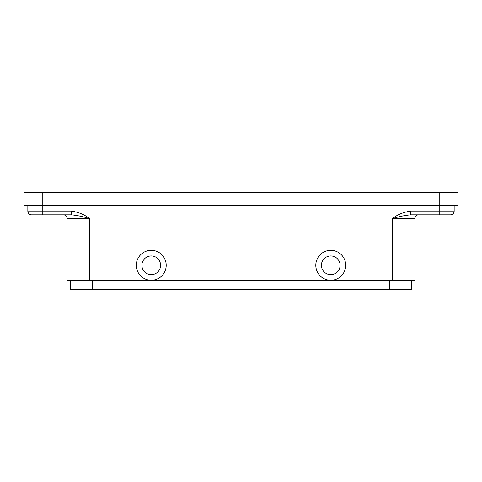 <?xml version="1.0" encoding="UTF-8"?>
<svg xmlns="http://www.w3.org/2000/svg" width="482" height="482" viewBox="0 0 482 482"><rect width="100%" height="100%" fill="white"/><g stroke="black" fill="none" stroke-linecap="round" stroke-linejoin="round"><path stroke-width="0.72" d="M454.158 205.471L454.158 211.08L410.778 211.08L410.778 214.821L439.204 214.821L439.204 205.471L457.9 205.471L457.9 192.384L439.204 192.384L439.204 205.471L24.1 205.471L24.1 192.384L439.204 192.384M71.222 214.821C76.825 215.309 82.934 216.557 89.544 218.563C84.464 214.55 78.355 212.062 71.222 211.08L71.222 214.821L31.577 214.821A3.742 3.742 0 0 1 27.842 211.08L27.842 205.471M70.661 280.265L70.661 289.616L411.339 289.616L411.339 280.265M392.456 280.265L392.456 218.563L414.894 218.563L414.894 280.265L330.754 280.265A14.96 14.96 0 0 0 345.708 265.305A14.96 14.96 0 0 0 330.754 250.351A14.96 14.96 0 0 0 315.794 265.305A14.96 14.96 0 0 0 330.754 280.265L151.246 280.265A14.96 14.96 0 0 1 136.292 265.305A14.96 14.96 0 0 1 151.246 250.351A14.96 14.96 0 0 1 166.206 265.305A14.96 14.96 0 0 1 151.246 280.265L89.544 280.265L89.544 218.563L67.106 218.563A3.742 3.742 0 0 0 63.365 214.821A3.742 3.742 0 0 1 67.106 218.563L67.106 280.265L89.544 280.265M410.778 214.821C405.175 215.309 399.066 216.557 392.456 218.563C397.536 214.55 403.645 212.062 410.778 211.08M389.649 289.616L389.649 280.265L330.754 280.265M151.246 280.265L92.351 280.265L92.351 289.616M141.901 265.305A9.351 9.351 0 0 0 151.246 274.656A9.351 9.351 0 0 0 160.596 265.305A9.351 9.351 0 0 0 151.246 255.96A9.351 9.351 0 0 0 141.901 265.305M450.423 214.821A3.742 3.742 0 0 0 454.158 211.08A3.742 3.742 0 0 1 450.423 214.821L439.204 214.821M330.754 255.96A9.351 9.351 0 0 0 321.404 265.305A9.351 9.351 0 0 0 330.754 274.656A9.351 9.351 0 0 0 340.099 265.305A9.351 9.351 0 0 0 330.754 255.96M414.894 218.563A3.742 3.742 0 0 1 418.635 214.821A3.742 3.742 0 0 0 414.894 218.563M42.796 192.384L42.796 211.08L27.842 211.08M71.222 211.08L42.796 211.08L42.796 214.821"/></g></svg>
